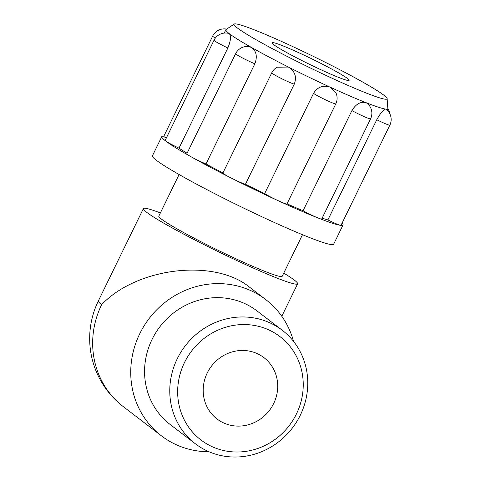 <?xml version="1.0" encoding="UTF-8"?>
<svg xmlns="http://www.w3.org/2000/svg" width="481" height="481" viewBox="0 0 481 481"><rect width="100%" height="100%" fill="white"/><g stroke="black" fill="none" stroke-linecap="round" stroke-linejoin="round"><path stroke-width="0.72" d="M223.563 422.901A38.612 36.466 -52.6 0 1 216.973 418.933A38.612 36.466 -52.6 0 1 211.502 366.107A38.612 36.466 -52.6 0 1 263.925 357.623A38.612 36.466 -52.6 0 1 271.711 407.094A38.612 36.466 -52.6 0 1 223.563 422.901M123.31 406.649A85.804 85.804 0 0 1 98.358 300.914A85.804 5.916 26 0 0 101.641 304.635A85.804 81.03 127.4 0 0 123.31 406.649L161.394 435.816A85.804 81.03 127.4 0 0 176.04 444.63A85.804 81.03 127.4 0 0 209.031 451.761M160.371 212.921A85.804 5.916 26 0 0 143.392 208.586A85.804 5.916 26 0 0 146.669 212.307A85.804 5.916 26 0 0 230.549 257.594A85.804 5.916 26 0 0 297.631 283.814A85.804 5.916 26 0 0 283.76 273.106M302.489 234.704L282.203 276.292A68.645 4.732 -154 0 1 218.434 250.457A68.645 4.732 -154 0 1 158.814 216.113L179.094 174.525M101.641 304.635C137.127 267.358 214.249 258.261 249.555 287.181L265.734 299.567A85.804 81.03 127.4 0 0 149.23 318.422A85.804 81.03 127.4 0 0 161.394 435.816M347.486 78.499A42.899 2.958 -154 0 1 349.128 80.363A42.899 2.958 -154 0 1 309.271 64.213A42.899 2.958 -154 0 1 272.005 42.749A42.899 2.958 -154 0 1 305.549 55.856A42.899 2.958 -154 0 1 347.486 78.499M166.276 138.119A12.873 0.89 -154 0 1 163.811 136.285L212.668 36.105A12.873 0.89 26 0 0 215.356 38.071M342.069 223.136A100.818 6.95 -154 0 1 343.019 225A100.818 6.95 -154 0 1 340.704 225.373A12.873 0.89 -154 0 1 327.892 219.913L376.755 119.739A12.873 0.89 26 0 0 389.863 125.15L340.999 225.324A12.873 0.89 -154 0 1 340.704 225.373A100.818 6.95 -154 0 1 318.584 218.176A12.873 0.89 -154 0 1 303.066 210.756L351.93 110.582A12.873 0.89 26 0 0 363.925 116.51A12.873 0.89 26 0 0 370.562 118.867L321.705 219.047A12.873 0.89 -154 0 1 318.584 218.176A100.818 6.95 -154 0 1 278.727 200.962A12.873 0.89 -154 0 1 264.664 193.578L313.522 93.398A12.873 0.89 26 0 0 326.28 100.18A12.873 0.89 26 0 0 335.798 103.854L286.935 204.034A12.873 0.89 -154 0 1 278.727 200.962A100.818 6.95 -154 0 1 231.824 178.349A12.873 0.89 -154 0 1 222.883 173.022L271.741 72.841A12.873 12.873 0 0 1 277.104 67.208L288.42 67.057C294.979 71.188 296.927 76.876 294.282 84.121L245.418 184.301A12.873 0.89 -154 0 1 231.824 178.349A100.818 6.95 -154 0 1 190.428 156.397A12.873 0.89 -154 0 1 186.772 153.872L235.636 53.692A12.873 12.873 0 0 1 248.857 46.573L251.431 47.433C256.403 51.076 257.545 56.524 254.858 63.787L205.994 163.961A12.873 0.89 -154 0 1 190.428 156.397A100.818 6.95 -154 0 1 165.644 140.981A12.873 0.89 -154 0 1 165.151 140.422L214.009 40.242A12.873 0.89 26 0 0 227.868 47.962L179.004 148.142A12.873 0.89 -154 0 1 165.644 140.981A100.818 6.95 -154 0 1 161.79 136.61A100.818 6.95 -154 0 1 163.847 136.207M214.009 40.242A12.873 12.873 0 0 1 228.824 33.429L229.287 33.658C231.247 36.021 230.778 40.783 227.868 47.962M313.522 93.398C317.616 86.851 323.22 84.8 330.339 87.259L335.69 92.376M351.93 110.582C355.958 103.968 360.63 101.323 365.951 102.639L367.598 103.649A12.873 12.873 0 0 1 370.562 118.867M376.755 119.739C380.543 112.981 383.531 109.427 385.72 109.073L385.954 109.163A12.873 12.873 0 0 1 389.863 125.15M389.688 113.522A12.873 12.873 0 0 0 387.836 108.502A90.091 6.211 -154 0 1 387.794 108.742A90.091 6.211 -154 0 1 385.72 109.073A90.091 6.211 -154 0 1 365.951 102.639A90.091 6.211 -154 0 1 330.339 87.259A90.091 6.211 -154 0 1 288.42 67.057A90.091 6.211 -154 0 1 251.431 47.433A90.091 6.211 -154 0 1 229.287 33.658A90.091 6.211 -154 0 1 225.842 29.75A90.091 6.211 -154 0 1 226.01 29.563L234.211 24.05A85.143 5.868 -154 0 1 302.122 50.974A85.143 5.868 -154 0 1 383.838 95.184A85.143 5.868 -154 0 1 387.133 98.635A85.143 5.868 -154 0 1 307.996 66.829A85.143 5.868 -154 0 1 234.211 24.05M327.892 219.913A90.091 6.211 -154 0 1 322.15 218.133M303.066 210.756A90.091 6.211 -154 0 1 287.031 203.836M264.664 193.578A90.091 6.211 -154 0 1 245.418 184.301M222.919 172.944A90.091 6.211 -154 0 1 205.994 163.961M187.091 153.223A90.091 6.211 -154 0 1 179.004 148.142M343.019 225L333.64 244.234A100.818 6.95 -154 0 1 239.977 206.289A100.818 6.95 -154 0 1 152.411 155.844L161.79 136.61M212.001 446.608A65.049 61.43 127.4 0 0 303.15 381.367A65.049 61.43 127.4 0 0 206.193 336.862A65.049 61.43 127.4 0 0 212.001 446.608M207.509 451.088A71.483 67.508 127.4 0 0 296.645 421.825A71.483 67.508 127.4 0 0 282.233 330.243A71.483 67.508 127.4 0 0 185.173 345.947A71.483 67.508 127.4 0 0 195.31 443.747A71.483 67.508 127.4 0 0 207.509 451.088M293.548 341.396A85.804 81.03 127.4 0 0 265.734 299.567M282.233 330.243L257.028 310.936A71.483 67.508 127.4 0 0 159.969 326.647A71.483 67.508 127.4 0 0 170.106 424.446L195.31 443.747M235.636 53.692A12.873 0.89 26 0 0 242.262 57.828A12.873 0.89 26 0 0 254.858 63.787M271.741 72.841A12.873 0.89 26 0 0 281.247 78.457A12.873 0.89 26 0 0 294.282 84.121M281.794 316.282L297.631 283.814M98.358 300.914L143.392 208.586M226.683 29.113A12.873 12.873 0 0 0 212.668 36.105M335.798 103.854A12.873 12.873 0 0 0 335.702 92.376M387.794 108.742L387.115 110.131M225.842 29.75L224.212 33.087M387.133 98.635L387.836 108.49"/></g></svg>
